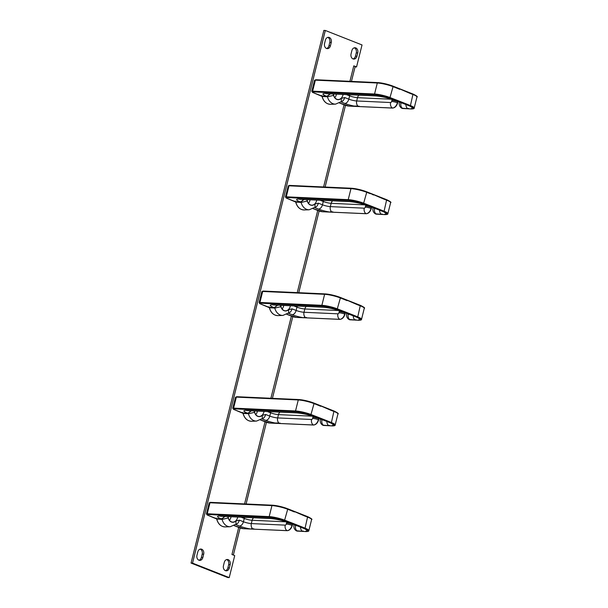 <?xml version="1.0" encoding="UTF-8"?>
<svg xmlns="http://www.w3.org/2000/svg" width="608" height="608" viewBox="0 0 608 608"><rect width="100%" height="100%" fill="white"/><g stroke="black" fill="none" stroke-linecap="round" stroke-linejoin="round"><path stroke-width="0.91" d="M229.231 577.6L192.523 563.122L191.049 563.054L227.757 577.532L229.231 577.6L234.718 555.59L231.952 554.496L238.701 527.432M192.523 563.122L325.326 30.468L362.034 44.946L356.546 66.956L353.78 65.862A4.02 0.654 14 0 1 355.102 66.72L351.447 81.388M196.977 555.21L197.805 551.912A4.02 3.086 -87.4 0 1 200.921 549.047A4.02 3.086 -87.4 0 1 203.665 554.222L202.844 557.528A4.02 3.086 -87.4 0 1 199.728 560.386A4.02 3.086 -87.4 0 1 196.977 555.21M324.573 43.464A4.02 3.086 92.6 0 0 327.317 48.64A4.02 3.086 92.6 0 0 330.44 45.782L331.261 42.476A4.02 3.086 92.6 0 0 328.51 37.301A4.02 3.086 92.6 0 0 325.394 40.166L324.573 43.464M356.919 56.225A4.02 3.086 -87.4 0 1 353.803 59.082A4.02 3.086 -87.4 0 1 351.059 53.907L351.88 50.608A4.02 3.086 -87.4 0 1 354.996 47.743A4.02 3.086 -87.4 0 1 357.747 52.919L356.919 56.225L355.444 56.156A4.02 3.086 -87.4 0 1 353.073 58.938M223.463 565.653L224.284 562.354A4.02 3.086 92.6 0 1 227.407 559.489A4.02 3.086 92.6 0 1 230.151 564.665L229.33 567.971A4.02 3.086 92.6 0 1 226.214 570.828A4.02 3.086 92.6 0 1 223.463 565.653M191.049 563.054L323.851 30.4L325.326 30.468M355.064 66.88L356.546 66.956M354.251 47.827A4.02 3.086 -87.4 0 1 356.273 52.85L355.444 56.156M326.587 48.488A4.02 3.086 92.6 0 0 328.966 45.714L330.44 45.782M327.773 37.384A4.02 3.086 92.6 0 1 329.787 42.408L328.966 45.714M200.176 549.13A4.02 3.086 -87.4 0 1 202.19 554.154L203.665 554.222M202.19 554.154L201.37 557.46A4.02 3.086 -87.4 0 1 198.998 560.234M225.477 570.684A4.02 3.086 92.6 0 0 227.856 567.902L228.676 564.596A4.02 3.086 92.6 0 0 226.662 559.573M377.636 82.612L315.917 79.777A0.578 0.441 -87.4 0 0 315.803 79.747L314.526 80.317A3.45 0.562 14 0 1 315.362 80.157A0.578 0.441 -87.4 0 1 315.803 79.747L377.75 82.597A0.578 0.441 92.6 0 1 377.857 82.62A10.921 1.778 -166 0 1 392.829 86.085L393.057 86.648L396.659 88.069L396.424 87.499L392.966 86.138M399.471 88.768L399.752 89.33L396.659 88.069L396.424 87.499L409.815 93.298L409.526 92.735L399.699 88.859M397.761 101.3A5.7 3.542 111.5 0 1 397.685 101.635L397.412 102.729A5.7 3.542 111.5 0 1 392.396 108.019L356.341 106.43L356.896 106.05L348.939 106.088A0.578 0.441 92.6 0 0 349.159 106.104M313.15 92.621A2.873 0.471 14 0 1 312.9 91.876A0.578 0.441 -87.4 0 1 312.618 91.162A3.45 0.562 -166 0 0 311.782 91.322L313.074 92.606L322.027 96.383C323.456 101.483 326.321 104.12 330.623 104.302A11.461 8.786 -87.4 0 1 322.187 96.436L321.647 95.494L321.875 96.064L313.006 92.568M374.824 95.745L325.417 93.48A4.598 3.526 -87.4 0 0 326.306 93.67L375.714 95.935A4.598 3.526 -87.4 0 1 374.824 95.745A16.097 2.622 -166 0 1 393.406 99.606L393.916 99.074L390.313 97.652A11.499 1.87 -166 0 0 374.558 94.012L312.618 91.162L315.362 80.157L377.302 83.007A11.499 1.87 14 0 1 393.057 86.648L389.812 98.184L409.921 106.119L410.187 105.488L409.678 106.02A16.097 2.622 -166 0 1 410.666 108.931L411.221 108.543L410.666 108.931L402.724 108.498A0.578 0.441 92.6 0 0 403.066 108.513M412.695 93.921L409.526 92.735L409.815 93.298L412.931 94.483L412.695 93.921L413.174 94.582A11.499 1.87 14 0 1 416.951 97.022L414.208 108.026A11.499 1.87 -166 0 0 410.43 105.587L413.014 94.027C416.685 95.828 418 96.824 416.951 97.022M333.701 94.012A2.873 2.204 -87.4 0 1 333.541 94.4M336.422 94.134A6.323 4.849 -87.4 0 1 336.3 94.719A6.323 4.849 -87.4 0 1 334.795 97.652M343.056 94.438A6.323 4.849 -87.4 0 1 342.935 95.023A6.323 4.849 -87.4 0 1 338.033 99.522A6.323 4.849 -87.4 0 1 333.503 93.997M346.446 94.597L349.63 95.851A5.746 0.935 -166 0 0 357.512 97.675L391.43 99.233A1.148 0.714 111.5 0 1 391.894 100.366L391.62 101.468A1.148 0.714 111.5 0 1 390.61 102.532L356.683 100.974A5.746 0.935 14 0 1 348.81 99.15L344.759 97.554C343.915 100.221 342.57 101.642 340.708 101.817M344.759 97.554L341.21 98.374L341.445 101.551L335.555 104.128L330.623 104.302M341.21 98.374A6.468 4.963 -87.4 0 1 333.61 95.38L327.469 96.794A11.058 8.482 92.6 0 0 335.555 104.128M330.41 93.86L327.02 96.421L327.469 96.794L322.187 96.436M351.295 188.26L289.575 185.425A0.578 0.441 -87.4 0 0 289.461 185.402L288.184 185.964A3.45 0.562 14 0 1 289.02 185.812A0.578 0.441 -87.4 0 1 289.461 185.402L351.409 188.244A0.578 0.441 92.6 0 1 351.515 188.267A10.921 1.778 -166 0 1 366.487 191.733L366.715 192.303L370.318 193.716L370.082 193.154L366.624 191.786M373.13 194.416L373.411 194.986L370.082 193.154L383.473 198.953L383.184 198.383L373.358 194.507M371.42 206.956A5.7 3.542 111.5 0 1 371.344 207.282L371.07 208.384A5.7 3.542 111.5 0 1 366.054 213.674L330 212.086L330.554 211.698L330 212.086L322.597 211.744A0.578 0.441 92.6 0 0 322.818 211.751M286.809 198.269A2.873 0.471 14 0 1 286.558 197.532A0.578 0.441 -87.4 0 1 286.277 196.817A3.45 0.562 -166 0 0 285.441 196.969L286.733 198.254L295.686 202.038C297.114 207.13 299.98 209.768 304.281 209.958A11.461 8.786 -87.4 0 1 295.845 202.084L295.306 201.149L295.534 201.712L286.664 198.216M348.483 201.4L299.075 199.128A4.598 3.526 -87.4 0 0 299.964 199.318L349.372 201.59A4.598 3.526 -87.4 0 1 348.483 201.4A16.097 2.622 -166 0 1 367.065 205.253L367.574 204.721L363.972 203.308A11.499 1.87 -166 0 0 348.217 199.66L286.277 196.817L289.02 185.812L350.96 188.655A11.499 1.87 14 0 1 366.715 192.303L363.47 203.84L383.58 211.774L384.089 211.234L383.336 211.675A16.097 2.622 -166 0 1 384.324 214.578L384.879 214.191L384.324 214.578L376.382 214.145A0.578 0.441 92.6 0 0 376.724 214.16M386.354 199.568L383.184 198.383L383.473 198.953L386.589 200.138L386.354 199.568L386.832 200.23A11.499 1.87 14 0 1 390.61 202.677L387.866 213.682A11.499 1.87 -166 0 0 384.089 211.234L386.673 199.682C390.344 201.476 391.658 202.479 390.61 202.677M307.359 199.66A2.873 2.204 -87.4 0 1 307.2 200.047M310.08 199.781A6.323 4.849 -87.4 0 1 309.958 200.366A6.323 4.849 -87.4 0 1 308.454 203.3M316.715 200.093A6.323 4.849 -87.4 0 1 316.593 200.67A6.323 4.849 -87.4 0 1 311.691 205.17A6.323 4.849 -87.4 0 1 307.162 199.652M320.104 200.245L323.289 201.499A5.746 0.935 -166 0 0 331.17 203.323L365.089 204.881A1.148 0.714 111.5 0 1 365.552 206.013L365.279 207.115A1.148 0.714 111.5 0 1 364.268 208.179L330.342 206.621A5.746 0.935 14 0 1 322.468 204.805L318.417 203.201C317.574 205.869 316.228 207.29 314.366 207.472M318.417 203.201L314.868 204.022L315.104 207.206L309.214 209.775L304.281 209.958M314.868 204.022A6.468 4.963 -87.4 0 1 307.268 201.028L301.127 202.441A11.058 8.482 92.6 0 0 309.214 209.775M304.068 199.508L300.679 202.076L301.127 202.441L295.845 202.084M324.953 293.915L263.234 291.072A0.578 0.441 -87.4 0 0 263.12 291.05L261.843 291.62A3.45 0.562 14 0 1 262.679 291.46A0.578 0.441 -87.4 0 1 263.12 291.05L325.067 293.9A0.578 0.441 92.6 0 1 325.174 293.922A10.921 1.778 -166 0 1 340.146 297.38L340.374 297.95L343.976 299.372L343.74 298.802L340.282 297.441M346.788 300.071L347.069 300.633L343.976 299.372L343.74 298.802L357.132 304.6L356.843 304.038L347.016 300.162M345.078 312.603A5.7 3.542 111.5 0 1 345.002 312.93L344.728 314.032A5.7 3.542 111.5 0 1 339.712 319.322L303.658 317.733L304.213 317.346L303.658 317.733L296.256 317.391A0.578 0.441 92.6 0 0 296.476 317.406M260.467 303.924A2.873 0.471 14 0 1 260.216 303.179A0.578 0.441 -87.4 0 1 259.935 302.465A3.45 0.562 -166 0 0 259.099 302.624L260.391 303.909L269.344 307.686C270.773 312.786 273.638 315.423 277.94 315.605A11.461 8.786 -87.4 0 1 269.504 307.739L268.964 306.797L269.192 307.367L260.323 303.863M322.141 307.048L272.734 304.783A4.598 3.526 -87.4 0 0 273.623 304.973L323.03 307.238A4.598 3.526 -87.4 0 1 322.141 307.048A16.097 2.622 -166 0 1 340.723 310.908L341.232 310.376L337.63 308.955A11.499 1.87 -166 0 0 321.875 305.315L259.935 302.465L262.679 291.46L324.619 294.31A11.499 1.87 14 0 1 340.374 297.95L337.128 309.487L357.238 317.422L357.504 316.791L356.995 317.323A16.097 2.622 -166 0 1 357.983 320.226L358.538 319.846L357.983 320.226L350.033 319.8A0.578 0.441 92.6 0 0 350.383 319.816M360.012 305.216L356.843 304.038L357.132 304.6L360.248 305.786L360.012 305.216L360.491 305.885A11.499 1.87 14 0 1 364.268 308.324L361.524 319.329A11.499 1.87 -166 0 0 357.747 316.89L360.331 305.33C364.002 307.131 365.317 308.127 364.268 308.324M281.018 305.307A2.873 2.204 -87.4 0 1 280.858 305.695M283.738 305.436A6.323 4.849 -87.4 0 1 283.617 306.022A6.323 4.849 -87.4 0 1 282.112 308.955M290.373 305.74A6.323 4.849 -87.4 0 1 290.252 306.326A6.323 4.849 -87.4 0 1 285.35 310.825A6.323 4.849 -87.4 0 1 280.812 305.3M293.763 305.892L296.947 307.154A5.746 0.935 -166 0 0 304.828 308.97L338.747 310.528A1.148 0.714 111.5 0 1 339.211 311.668L338.937 312.763A1.148 0.714 111.5 0 1 337.926 313.834L304 312.276A5.746 0.935 14 0 1 296.126 310.452L292.076 308.856C291.232 311.524 289.887 312.945 288.025 313.12M292.076 308.856L288.526 309.677L288.762 312.854L282.872 315.43L277.94 315.605M288.526 309.677A6.468 4.963 -87.4 0 1 280.926 306.683L274.786 308.096A11.058 8.482 92.6 0 0 282.872 315.43M277.727 305.155L274.337 307.724L274.786 308.096L269.504 307.739M298.612 399.562L236.892 396.728A0.578 0.441 -87.4 0 0 236.778 396.705L235.501 397.267A3.45 0.562 14 0 1 236.337 397.115A0.578 0.441 -87.4 0 1 236.778 396.705L298.726 399.547A0.578 0.441 92.6 0 1 298.832 399.57A10.921 1.778 -166 0 1 313.804 403.036L314.032 403.598L317.634 405.019L317.399 404.449L313.941 403.089M320.446 405.718L320.728 406.288L317.634 405.019L317.399 404.449L330.79 410.248L330.501 409.686L320.674 405.81M318.736 418.258A5.7 3.542 111.5 0 1 318.66 418.585L318.387 419.687A5.7 3.542 111.5 0 1 313.371 424.977L277.316 423.381L277.871 423.001L269.914 423.046A0.578 0.441 92.6 0 0 270.134 423.054M234.126 409.572A2.873 0.471 14 0 1 233.875 408.834A0.578 0.441 -87.4 0 1 233.594 408.12A3.45 0.562 -166 0 0 232.758 408.272L234.05 409.556L243.002 413.341C244.431 418.433 247.296 421.07 251.598 421.253A11.461 8.786 -87.4 0 1 243.154 413.387L242.622 412.452L242.85 413.014L233.981 409.518M295.8 412.703L246.392 410.43A4.598 3.526 -87.4 0 0 247.281 410.62L296.689 412.893A4.598 3.526 -87.4 0 1 295.8 412.703A16.097 2.622 -166 0 1 314.382 416.556L314.891 416.024L311.288 414.61A11.499 1.87 -166 0 0 295.534 410.962L233.594 408.12L236.337 397.115L298.277 399.958A11.499 1.87 14 0 1 314.032 403.598L310.787 415.142L330.896 423.069L331.162 422.438L330.653 422.978A16.097 2.622 -166 0 1 331.641 425.881L332.196 425.494L331.641 425.881L323.692 425.448A0.578 0.441 92.6 0 0 324.041 425.463M333.67 410.871L330.501 409.686L330.79 410.248L333.906 411.434L333.67 410.871L334.149 411.532A11.499 1.87 14 0 1 337.926 413.972L335.183 424.984A11.499 1.87 -166 0 0 331.406 422.537L333.99 410.985C337.66 412.779 338.975 413.782 337.926 413.972M254.676 410.962A2.873 2.204 -87.4 0 1 254.516 411.35M257.397 411.084A6.323 4.849 -87.4 0 1 257.275 411.669A6.323 4.849 -87.4 0 1 255.77 414.603M264.032 411.388A6.323 4.849 -87.4 0 1 263.91 411.973A6.323 4.849 -87.4 0 1 259.008 416.472A6.323 4.849 -87.4 0 1 254.471 410.955M267.421 411.548L270.606 412.802A5.746 0.935 -166 0 0 278.487 414.626L312.406 416.184A1.148 0.714 111.5 0 1 312.869 417.316L312.596 418.418A1.148 0.714 111.5 0 1 311.585 419.482L277.658 417.924A5.746 0.935 14 0 1 269.785 416.108L265.734 414.504C264.89 417.172 263.545 418.593 261.683 418.775M265.734 414.504L262.185 415.325L262.42 418.502L256.53 421.078L251.598 421.253M262.185 415.325A6.468 4.963 -87.4 0 1 254.585 412.33L248.444 413.744A11.058 8.482 92.6 0 0 256.53 421.078M251.385 410.81L247.996 413.372L248.444 413.744L243.154 413.387M272.27 505.21L210.55 502.375A0.578 0.441 -87.4 0 0 210.436 502.352L209.16 502.922A3.45 0.562 14 0 1 209.996 502.763A0.578 0.441 -87.4 0 1 210.436 502.352L272.384 505.202A0.578 0.441 92.6 0 1 272.49 505.225A10.921 1.778 -166 0 1 287.462 508.683L287.69 509.253L291.293 510.674L291.057 510.104L287.599 508.736M294.105 511.374L294.386 511.936L291.293 510.674L291.057 510.104L304.448 515.903L304.16 515.341L294.333 511.465M292.395 523.906A5.7 3.542 111.5 0 1 292.319 524.233L292.045 525.335A5.7 3.542 111.5 0 1 287.029 530.624L250.975 529.036L251.53 528.648L250.975 529.036L243.572 528.694A0.578 0.441 92.6 0 0 243.793 528.702M207.784 515.227A2.873 0.471 14 0 1 207.533 514.482A0.578 0.441 -87.4 0 1 207.244 513.768A3.45 0.562 -166 0 0 206.416 513.927L207.708 515.212L216.661 518.989C218.09 524.081 220.955 526.726 225.256 526.908A11.461 8.786 -87.4 0 1 216.813 519.042L216.281 518.1L216.509 518.67L207.64 515.166M269.458 518.35L220.05 516.078A4.598 3.526 -87.4 0 0 220.94 516.276L270.347 518.54A4.598 3.526 -87.4 0 1 269.458 518.35A16.097 2.622 -166 0 1 288.04 522.211L288.549 521.679L284.947 520.258A11.499 1.87 -166 0 0 269.192 516.61L207.244 513.768L209.996 502.763L271.936 505.605A11.499 1.87 14 0 1 287.69 509.253L284.445 520.79L304.555 528.724L304.821 528.094L304.312 528.626A16.097 2.622 -166 0 1 305.3 531.529L305.854 531.149L305.3 531.529L297.35 531.096A0.578 0.441 92.6 0 0 297.7 531.118M307.329 516.519L304.16 515.341L304.448 515.903L307.564 517.089L307.329 516.519L307.808 517.188A11.499 1.87 14 0 1 311.585 519.627L308.841 530.632A11.499 1.87 -166 0 0 305.064 528.192L307.648 516.633C311.319 518.434 312.634 519.43 311.585 519.627M228.334 516.61A2.873 2.204 -87.4 0 1 228.175 516.998M231.055 516.739A6.323 4.849 -87.4 0 1 230.934 517.317A6.323 4.849 -87.4 0 1 229.429 520.25M237.69 517.043A6.323 4.849 -87.4 0 1 237.568 517.628A6.323 4.849 -87.4 0 1 232.666 522.12A6.323 4.849 -87.4 0 1 228.129 516.602M241.08 517.195L244.264 518.457A5.746 0.935 -166 0 0 252.145 520.273L286.064 521.831A1.148 0.714 111.5 0 1 286.528 522.971L286.254 524.066A1.148 0.714 111.5 0 1 285.243 525.137L251.317 523.579A5.746 0.935 14 0 1 243.443 521.755L239.392 520.159C238.549 522.819 237.204 524.248 235.342 524.423M239.392 520.159L235.843 520.98L236.079 524.157L230.189 526.733L225.256 526.908M235.843 520.98A6.468 4.963 -87.4 0 1 228.243 517.978L222.102 519.392A11.058 8.482 92.6 0 0 230.189 526.733M225.044 516.458L221.654 519.027L222.102 519.392L216.813 519.042M244.56 503.918L265.042 421.777M270.902 398.27L291.384 316.13M297.244 292.623L317.726 210.467M323.585 186.968L344.067 104.819M349.927 81.32L353.78 65.862M329.787 42.408L331.261 42.476M356.273 52.85L357.747 52.919M201.37 557.46L202.844 557.528M228.676 564.596L230.151 564.665M227.856 567.902L229.33 567.971M412.832 93.974L392.905 86.1C387.6 84.147 382.546 82.984 377.75 82.597A0.578 0.441 92.6 0 0 377.302 83.007L374.558 94.012A0.578 0.441 -87.4 0 0 374.84 94.726A10.921 1.778 14 0 1 389.812 98.184M391.894 100.366A4.598 0.752 14 0 1 397.685 101.635L397.799 101.802M391.62 101.468A4.598 0.752 14 0 1 397.412 102.729L397.526 102.904M390.61 102.532A4.598 3.526 92.6 0 0 392.396 108.019A0.578 0.441 92.6 0 0 392.791 108.011M358.477 106.461L359.085 106.111L358.477 106.461A4.598 3.526 92.6 0 1 356.683 100.974L357.512 97.675A4.598 3.526 -87.4 0 1 358.978 95.167M348.939 106.088A2.873 0.471 14 0 1 344.994 105.184L344.858 105.123M344.994 105.184L339.492 103.01L349.045 106.119L392.563 108.072C394.98 107.844 396.674 106.111 397.67 102.881L398.027 101.407M312.9 91.876L374.84 94.726M406.182 104.614A4.598 2.858 -68.5 0 0 406.349 104.69A4.598 2.858 -68.5 0 0 406.532 104.751L407.086 104.226L397.032 100.259L396.477 100.784A4.598 2.858 -68.5 0 1 396.294 100.723A4.598 2.858 -68.5 0 1 396.127 100.647M397.032 100.259L393.916 99.074M409.921 106.119A10.921 1.778 14 0 1 410.879 108.938A0.578 0.441 92.6 0 0 410.993 108.961C413.318 108.969 414.39 108.657 414.208 108.026M410.187 105.488L407.086 104.226M408.5 108.376L407.884 108.733L408.5 108.376M402.23 103.064L400.93 103.003A4.598 3.526 92.6 0 0 402.724 108.498A5.7 3.542 111.5 0 1 401.63 108.156C399.623 106.826 398.863 104.796 399.357 102.083L399.395 101.946M341.02 101.939L344.759 103.421A10.344 1.687 -166 0 0 356.341 106.43M349.813 94.749A4.598 2.858 -68.5 0 1 349.63 95.851L348.81 99.15A4.598 2.858 111.5 0 1 344.759 103.421M333.61 95.38L333.055 93.982M329.574 93.822A4.598 2.858 111.5 0 1 326.321 96.148L321.875 96.064M325.417 93.48A10.344 1.687 -166 0 0 326.321 96.148M405.924 104.523A4.598 3.526 92.6 0 0 407.884 108.733M400.93 103.003A1.148 0.714 111.5 0 1 400.421 102.349M386.49 199.622L366.563 191.748C361.258 189.802 356.204 188.632 351.409 188.244A0.578 0.441 92.6 0 0 350.96 188.655L348.217 199.66A0.578 0.441 -87.4 0 0 348.498 200.374A10.921 1.778 14 0 1 363.47 203.84M365.552 206.013A4.598 0.752 14 0 1 371.344 207.282L371.458 207.457M365.279 207.115A4.598 0.752 14 0 1 371.07 208.384L371.184 208.552M364.268 208.179A4.598 3.526 92.6 0 0 366.054 213.674A0.578 0.441 92.6 0 0 366.449 213.659M332.135 212.116L332.743 211.759L332.135 212.116A4.598 3.526 92.6 0 1 330.342 206.621L331.17 203.323A4.598 3.526 -87.4 0 1 332.637 200.822M322.597 211.744A2.873 0.471 14 0 1 318.653 210.832L318.516 210.778M318.653 210.832L313.15 208.658M286.558 197.532L348.498 200.374M379.84 210.262A4.598 2.858 -68.5 0 0 380.008 210.338A4.598 2.858 -68.5 0 0 380.19 210.398L380.745 209.874L370.69 205.907L370.135 206.431A4.598 2.858 -68.5 0 1 369.953 206.378A4.598 2.858 -68.5 0 1 369.786 206.302M370.69 205.907L367.574 204.721M383.58 211.774A10.921 1.778 14 0 1 384.537 214.586A0.578 0.441 92.6 0 0 384.651 214.609C386.977 214.616 388.048 214.305 387.866 213.682M383.846 211.143L380.745 209.874M382.158 214.031L381.543 214.381L382.158 214.031M375.888 208.719L374.589 208.658A4.598 3.526 92.6 0 0 376.382 214.145A5.7 3.542 111.5 0 1 375.288 213.811C373.282 212.473 372.522 210.452 373.016 207.731L373.054 207.594M314.678 207.594L318.417 209.068A10.344 1.687 -166 0 0 330 212.086M323.471 200.397A4.598 2.858 -68.5 0 1 323.289 201.499L322.468 204.805A4.598 2.858 111.5 0 1 318.417 209.068M307.268 201.028L306.713 199.629M303.232 199.47A4.598 2.858 111.5 0 1 299.98 201.795L295.534 201.712M299.075 199.128A10.344 1.687 -166 0 0 299.98 201.795M379.582 210.17A4.598 3.526 92.6 0 0 381.543 214.381M374.589 208.658A1.148 0.714 111.5 0 1 374.08 208.004M360.149 305.269L340.222 297.396C334.917 295.45 329.863 294.287 325.067 293.9A0.578 0.441 92.6 0 0 324.619 294.31L321.875 305.315A0.578 0.441 -87.4 0 0 322.156 306.029A10.921 1.778 14 0 1 337.128 309.487M339.211 311.668A4.598 0.752 14 0 1 345.002 312.93L345.116 313.105M338.937 312.763A4.598 0.752 14 0 1 344.728 314.032L344.842 314.207M337.926 313.834A4.598 3.526 92.6 0 0 339.712 319.322A0.578 0.441 92.6 0 0 340.108 319.314M305.794 317.764L306.402 317.406L305.794 317.764A4.598 3.526 92.6 0 1 304 312.276L304.828 308.97A4.598 3.526 -87.4 0 1 306.295 306.47M296.256 317.391A2.873 0.471 14 0 1 292.311 316.479L292.174 316.426M292.311 316.479L286.809 314.313M260.216 303.179L322.156 306.029M353.499 315.917A4.598 2.858 -68.5 0 0 353.666 315.993A4.598 2.858 -68.5 0 0 353.848 316.054L354.403 315.529L344.348 311.562L343.794 312.086A4.598 2.858 -68.5 0 1 343.611 312.026A4.598 2.858 -68.5 0 1 343.444 311.95M344.348 311.562L341.232 310.376M357.238 317.422A10.921 1.778 14 0 1 358.196 320.241A0.578 0.441 92.6 0 0 358.31 320.264C360.635 320.272 361.707 319.96 361.524 319.329M357.504 316.791L354.403 315.529M355.817 319.679L355.201 320.036L355.817 319.679M349.547 314.366L348.247 314.306A4.598 3.526 92.6 0 0 350.033 319.8A5.7 3.542 111.5 0 1 348.946 319.458C346.94 318.128 346.18 316.099 346.674 313.386L346.712 313.249M288.336 313.242L292.076 314.716A10.344 1.687 -166 0 0 303.658 317.733M297.13 306.052A4.598 2.858 -68.5 0 1 296.947 307.154L296.126 310.452A4.598 2.858 111.5 0 1 292.076 314.716M280.926 306.683L280.372 305.277M276.891 305.117A4.598 2.858 111.5 0 1 273.638 307.45L269.192 307.367M272.734 304.783A10.344 1.687 -166 0 0 273.638 307.45M353.24 315.826A4.598 3.526 92.6 0 0 355.201 320.036M348.247 314.306A1.148 0.714 111.5 0 1 347.738 313.652M333.807 410.924L313.88 403.051C308.575 401.105 303.521 399.935 298.726 399.547A0.578 0.441 92.6 0 0 298.277 399.958L295.534 410.962A0.578 0.441 -87.4 0 0 295.815 411.677A10.921 1.778 14 0 1 310.787 415.142M312.869 417.316A4.598 0.752 14 0 1 318.66 418.585L318.774 418.76M312.596 418.418A4.598 0.752 14 0 1 318.387 419.687L318.501 419.854M311.585 419.482A4.598 3.526 92.6 0 0 313.371 424.977A0.578 0.441 92.6 0 0 313.766 424.962M279.452 423.419L280.06 423.062L279.452 423.419A4.598 3.526 92.6 0 1 277.658 417.924L278.487 414.626A4.598 3.526 -87.4 0 1 279.954 412.125M269.914 423.046A2.873 0.471 14 0 1 265.97 422.134L265.833 422.081M265.97 422.134L260.467 419.961L270.02 423.069L313.538 425.03C315.955 424.794 317.65 423.062 318.638 419.832L319.002 418.357M233.875 408.834L295.815 411.677M327.157 421.564A4.598 2.858 -68.5 0 0 327.324 421.64A4.598 2.858 -68.5 0 0 327.507 421.701L328.062 421.177L318.007 417.21L317.444 417.734A4.598 2.858 -68.5 0 1 317.27 417.673A4.598 2.858 -68.5 0 1 317.102 417.605M318.007 417.21L314.891 416.024M330.896 423.069A10.921 1.778 14 0 1 331.854 425.889A0.578 0.441 92.6 0 0 331.968 425.912C334.294 425.919 335.365 425.608 335.183 424.984M331.162 422.438L328.062 421.177M329.475 425.326L328.86 425.684L329.475 425.326M323.205 420.022L321.906 419.961A4.598 3.526 92.6 0 0 323.692 425.448A5.7 3.542 111.5 0 1 322.605 425.114C320.598 423.776 319.838 421.747 320.332 419.034L320.37 418.897M261.995 418.897L265.734 420.371A10.344 1.687 -166 0 0 277.316 423.381M270.788 411.7A4.598 2.858 -68.5 0 1 270.606 412.802L269.785 416.108A4.598 2.858 111.5 0 1 265.734 420.371M254.585 412.33L254.03 410.932M250.549 410.772A4.598 2.858 111.5 0 1 247.296 413.098L242.85 413.014M246.392 410.43A10.344 1.687 -166 0 0 247.296 413.098M326.899 421.473A4.598 3.526 92.6 0 0 328.86 425.684M321.906 419.961A1.148 0.714 111.5 0 1 321.396 419.307M307.466 516.572L287.538 508.698C282.234 506.753 277.18 505.582 272.384 505.202A0.578 0.441 92.6 0 0 271.936 505.605L269.192 516.61A0.578 0.441 -87.4 0 0 269.473 517.332A10.921 1.778 14 0 1 284.445 520.79M286.528 522.971A4.598 0.752 14 0 1 292.319 524.233L292.433 524.408M286.254 524.066A4.598 0.752 14 0 1 292.045 525.335L292.159 525.51M285.243 525.137A4.598 3.526 92.6 0 0 287.029 530.624A0.578 0.441 92.6 0 0 287.417 530.609M253.11 529.066L253.718 528.709L253.11 529.066A4.598 3.526 92.6 0 1 251.317 523.579L252.145 520.273A4.598 3.526 -87.4 0 1 253.612 517.773M243.572 528.694A2.873 0.471 14 0 1 239.628 527.782L239.491 527.729M239.628 527.782L234.126 525.616L243.679 528.717L287.196 530.678C289.613 530.45 291.308 528.717 292.296 525.479L292.661 524.012M207.533 514.482L269.473 517.332M300.816 527.212A4.598 2.858 -68.5 0 0 300.983 527.296A4.598 2.858 -68.5 0 0 301.165 527.356L301.72 526.824L291.665 522.865L291.103 523.389A4.598 2.858 -68.5 0 1 290.928 523.328A4.598 2.858 -68.5 0 1 290.761 523.252M291.665 522.865L288.549 521.679M304.555 528.724A10.921 1.778 14 0 1 305.512 531.544A0.578 0.441 92.6 0 0 305.626 531.567C307.952 531.567 309.024 531.255 308.841 530.632M304.821 528.094L301.72 526.824M303.134 530.982L302.518 531.339L303.134 530.982M296.864 525.669L295.564 525.608A4.598 3.526 92.6 0 0 297.35 531.096A5.7 3.542 111.5 0 1 296.263 530.761C294.257 529.424 293.497 527.402 293.991 524.681L294.029 524.552M235.653 524.544L239.392 526.019A10.344 1.687 -166 0 0 250.975 529.036M244.446 517.355A4.598 2.858 -68.5 0 1 244.264 518.457L243.443 521.755A4.598 2.858 111.5 0 1 239.392 526.019M228.243 517.978L227.688 516.58M224.208 516.42A4.598 2.858 111.5 0 1 220.955 518.753L216.509 518.67M220.05 516.078A10.344 1.687 -166 0 0 220.955 518.753M300.557 527.121A4.598 3.526 92.6 0 0 302.518 531.339M295.564 525.608A1.148 0.714 111.5 0 1 295.055 524.955M233.35 555.051L240.107 527.964M246.08 503.994L266.448 422.317M272.422 398.339L292.79 316.662M298.764 292.691L319.132 211.014M325.105 187.036L345.473 105.366M401.63 108.156L410.993 108.961M311.782 91.322L314.526 80.317M326.306 93.67L325.82 93.602M375.714 95.935C382.098 96.467 388.96 98.063 396.294 100.723L409.397 105.914M313.135 208.666L322.704 211.766L366.221 213.727C368.638 213.499 370.333 211.766 371.328 208.529L371.686 207.054M375.288 213.811L384.651 214.609M285.441 196.969L288.184 185.964M299.964 199.318L299.478 199.257M349.372 201.59C355.756 202.114 362.619 203.71 369.953 206.378L383.055 211.561M286.794 314.321L296.362 317.414L339.88 319.375C342.296 319.147 343.991 317.414 344.987 314.176L345.344 312.71M348.946 319.458L358.31 320.264M259.099 302.624L261.843 291.62M273.623 304.973L273.136 304.904M323.03 307.238C329.414 307.77 336.277 309.358 343.611 312.026L356.714 317.216M322.605 425.114L331.968 425.912M232.758 408.272L235.501 397.267M247.281 410.62L246.795 410.552M296.689 412.893C303.073 413.417 309.936 415.013 317.27 417.673L330.372 422.864M296.263 530.761L305.626 531.567M206.416 513.927L209.16 502.922M220.94 516.276L220.453 516.207M270.347 518.54C276.731 519.065 283.594 520.661 290.928 523.328L304.03 528.519"/></g></svg>
